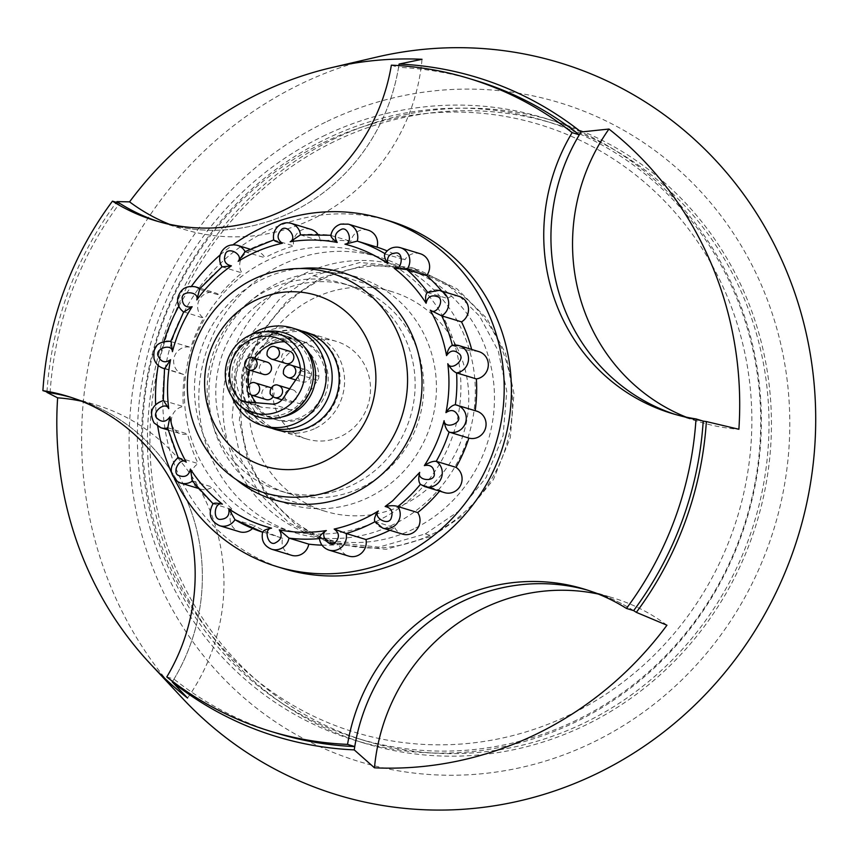 <?xml version="1.0" encoding="UTF-8"?>
<svg xmlns="http://www.w3.org/2000/svg" width="858" height="858" viewBox="0 0 858 858"><rect width="100%" height="100%" fill="white"/><g stroke="black" fill="none" stroke-linecap="round" stroke-linejoin="round"><path stroke-width="0.64" stroke-dasharray="4.29 3.22" d="M333.794 141.774A322.672 308.301 -73.1 0 0 150.375 457.936A322.672 308.301 -73.1 0 0 365.529 740.862A322.672 308.301 -73.1 0 0 585.124 722.554A322.672 308.301 -73.1 0 0 768.543 406.402A322.672 308.301 -73.1 0 0 553.378 123.466A322.672 308.301 -73.1 0 0 333.794 141.774M576.844 720.044A322.672 308.301 106.9 0 1 357.25 738.341A322.672 308.301 106.9 0 1 142.096 455.416A322.672 308.301 106.9 0 1 325.514 139.253A322.672 308.301 106.9 0 1 545.098 120.946A322.672 308.301 106.9 0 1 760.252 403.882A322.672 308.301 106.9 0 1 576.844 720.044M398.841 65.594A191.302 182.786 106.9 0 1 162.033 222.705A191.302 182.786 106.9 0 1 158.44 221.568A191.302 182.786 -73.1 0 0 162.033 222.705A191.302 182.786 -73.1 0 0 292.213 211.851A191.302 182.786 -73.1 0 0 398.562 67.364A341.162 325.976 106.9 0 1 475.965 80.588M50.096 392.835A341.162 325.976 106.9 0 1 119.67 203.335M391.355 65.176L398.562 67.364M675.192 414.425A191.302 182.786 -73.1 0 0 678.775 415.562A191.302 182.786 -73.1 0 0 703.206 421.117A191.302 182.786 -73.1 0 1 678.775 415.562A191.302 182.786 -73.1 0 1 675.192 414.425M633.644 610.617A191.302 182.786 -73.1 0 0 591.28 591.248A191.302 182.786 -73.1 0 0 587.666 590.186A191.302 182.786 -73.1 0 1 591.28 591.248A191.302 182.786 -73.1 0 1 633.644 610.617M166.784 676.93L173.981 679.118A191.302 182.786 -73.1 0 0 74.528 398.391A191.302 182.786 -73.1 0 0 70.914 397.34A191.302 182.786 -73.1 0 1 74.528 398.391A191.302 182.786 -73.1 0 1 172.587 681.424M277.349 733.365A341.162 325.976 106.9 0 1 173.981 679.118M425.332 533.912L458.644 511.282L486.154 477.488L503.088 435.521L506.778 391.323L498.305 351.136L479.633 316.216L449.892 286.701L411.196 267.514L359.974 262.473L313.578 275.654L280.266 298.284L252.756 332.089L235.821 374.056L232.132 418.243L240.605 458.429L259.277 493.35L289.017 522.865L327.713 542.063L378.936 547.104L425.332 533.912L432.529 536.1L465.851 513.47L493.361 479.676L510.285 437.709L513.974 393.511L505.512 353.324L486.829 318.415L457.089 288.889L418.393 269.702L367.17 264.661L320.774 277.853L287.462 300.482L259.953 334.277L243.018 376.244L239.339 420.441L247.801 460.617L266.484 495.538L296.214 525.053L334.91 544.251L386.143 549.292L432.529 536.1M376.844 57.057A382.614 365.583 -73.1 0 0 299.646 84.545A382.614 365.583 -73.1 0 0 181.928 697.704M46.965 391.881A344.487 329.15 106.9 0 1 116.42 202.349M325.354 122.265A344.348 329.022 -73.1 0 0 157.55 579.354A344.348 329.022 -73.1 0 0 593.564 742.073A344.348 329.022 -73.1 0 0 761.357 284.985A344.348 329.022 -73.1 0 0 325.354 122.265M321.525 279.569A141.57 135.264 -73.1 0 0 241.055 418.286A141.57 135.264 -73.1 0 0 335.446 542.417A141.57 135.264 -73.1 0 0 431.789 534.384A141.57 135.264 -73.1 0 0 512.258 395.667A141.57 135.264 -73.1 0 0 417.857 271.536A141.57 135.264 -73.1 0 0 321.525 279.569M413.792 528.903A141.57 135.264 106.9 0 1 317.449 536.936A141.57 135.264 106.9 0 1 223.048 412.805A141.57 135.264 106.9 0 1 303.517 274.099A141.57 135.264 106.9 0 1 399.86 266.066A141.57 135.264 106.9 0 1 494.262 390.197A141.57 135.264 106.9 0 1 413.792 528.903M322.715 136.411A325.225 310.746 106.9 0 1 544.036 117.964A325.225 310.746 106.9 0 1 760.896 403.131A325.225 310.746 106.9 0 1 576.029 721.782A325.225 310.746 106.9 0 1 354.708 740.24A325.225 310.746 106.9 0 1 137.848 455.072A325.225 310.746 106.9 0 1 322.715 136.411M332.797 139.479A325.225 310.746 106.9 0 1 554.118 121.032A325.225 310.746 106.9 0 1 770.977 406.199A325.225 310.746 106.9 0 1 586.111 724.849A325.225 310.746 106.9 0 1 364.789 743.307A325.225 310.746 106.9 0 1 147.93 458.14A325.225 310.746 106.9 0 1 332.797 139.479M313.953 298.198A114.779 109.674 -73.1 0 0 248.702 410.66A114.779 109.674 -73.1 0 0 325.246 511.314A114.779 109.674 -73.1 0 0 403.357 504.804A114.779 109.674 -73.1 0 0 468.607 392.331A114.779 109.674 -73.1 0 0 392.063 291.688A114.779 109.674 -73.1 0 0 313.953 298.198M323.541 142.643A317.567 303.432 106.9 0 1 725.632 292.707A317.567 303.432 106.9 0 1 570.892 714.242A317.567 303.432 106.9 0 1 168.801 564.178A317.567 303.432 106.9 0 1 323.541 142.643M301.555 330.952A51.019 48.745 -73.1 0 0 270.388 334.781A51.019 48.745 -73.1 0 0 241.323 382.85A51.019 48.745 -73.1 0 0 271.932 428.292M315.519 428.239A51.019 48.745 -73.1 0 0 344.519 378.26A51.019 48.745 -73.1 0 0 310.499 333.526A51.019 48.745 -73.1 0 0 275.783 336.422A51.019 48.745 -73.1 0 0 246.782 386.4A51.019 48.745 -73.1 0 0 280.802 431.134A51.019 48.745 -73.1 0 0 315.519 428.239M169.423 224.27A191.302 182.786 -73.1 0 0 183.633 229.279A191.302 182.786 -73.1 0 0 422.029 59.288M187.548 698.047A191.302 182.786 -73.1 0 0 96.128 404.965A191.302 182.786 -73.1 0 0 81.542 401.201M666.945 625.225A191.302 182.786 -73.1 0 0 612.88 597.822A191.302 182.786 -73.1 0 0 598.294 594.058M686.164 417.127A191.302 182.786 -73.1 0 0 700.375 422.125A191.302 182.786 -73.1 0 0 738.877 429.257M284.599 341.763A36.991 35.339 106.9 0 1 294.176 343.221A36.991 35.339 106.9 0 1 318.865 376.276A6.381 6.092 106.9 0 1 317.707 380.287L301.255 404.182A12.752 12.184 106.9 0 1 290.068 409.641L262.269 407.314A6.381 6.092 106.9 0 1 258.644 405.641A36.991 35.339 106.9 0 1 256.016 402.734M251.255 395.023A36.991 35.339 106.9 0 1 248.37 385.339M249.142 369.98A36.991 35.339 106.9 0 1 254.354 358.236M267.911 331.295A44.005 42.042 -73.1 0 0 254.097 335.306A44.005 42.042 -73.1 0 0 244.187 409.266M255.566 337.741A41.452 39.607 -73.1 0 0 232.014 378.357A41.452 39.607 -73.1 0 0 259.652 414.704A41.452 39.607 -73.1 0 0 287.859 412.355A41.452 39.607 -73.1 0 0 311.422 371.739A41.452 39.607 -73.1 0 0 283.784 335.392A41.452 39.607 -73.1 0 0 255.566 337.741M303.957 346.364A41.452 39.607 -73.1 0 0 287.923 336.647A41.452 39.607 -73.1 0 0 259.706 339.007A41.452 39.607 -73.1 0 0 236.154 379.611A41.452 39.607 -73.1 0 0 263.792 415.958A41.452 39.607 -73.1 0 0 282.518 416.827M250.74 334.877A51.019 48.745 -73.1 0 0 231.928 396.728M298.08 329.751A51.019 48.745 -73.1 0 0 263.363 332.636A51.019 48.745 -73.1 0 0 234.363 382.625A51.019 48.745 -73.1 0 0 268.382 427.359M269.787 342.074A41.452 39.607 -73.1 0 0 246.225 382.679A41.452 39.607 -73.1 0 0 273.863 419.026A41.452 39.607 -73.1 0 0 302.08 416.677A41.452 39.607 -73.1 0 0 325.632 376.061A41.452 39.607 -73.1 0 0 297.994 339.714A41.452 39.607 -73.1 0 0 269.787 342.074M272.308 342.835A41.452 39.607 -73.1 0 0 248.745 383.451A41.452 39.607 -73.1 0 0 276.383 419.798A41.452 39.607 -73.1 0 0 304.601 417.438A41.452 39.607 -73.1 0 0 328.153 376.834A41.452 39.607 -73.1 0 0 300.514 340.487A41.452 39.607 -73.1 0 0 272.308 342.835M301.984 331.124A51.019 48.745 -73.1 0 0 271.289 335.049A51.019 48.745 -73.1 0 0 242.213 382.882A51.019 48.745 -73.1 0 0 272.394 428.389M275.858 429.633A51.019 48.745 -73.1 0 0 276.308 429.772A51.019 48.745 -73.1 0 0 311.025 426.876A51.019 48.745 -73.1 0 0 340.025 376.887A51.019 48.745 -73.1 0 0 306.006 332.153A51.019 48.745 -73.1 0 0 305.555 332.025M301.705 344.305A51.019 48.745 -73.1 0 0 272.705 394.294A51.019 48.745 -73.1 0 0 306.724 439.028A51.019 48.745 -73.1 0 0 341.441 436.132A51.019 48.745 -73.1 0 0 370.441 386.143A51.019 48.745 -73.1 0 0 336.422 341.409A51.019 48.745 -73.1 0 0 301.705 344.305M301.619 370.088A6.381 6.092 -73.1 0 0 302.241 381.928A6.381 6.092 -73.1 0 0 310.21 375.311A6.381 6.092 -73.1 0 0 301.619 370.088M288.385 390.079A6.381 6.092 -73.1 0 0 289.007 401.919A6.381 6.092 -73.1 0 0 296.975 395.313A6.381 6.092 -73.1 0 0 288.385 390.079M269.798 387.344A6.381 6.092 -73.1 0 0 261.84 393.961A6.381 6.092 -73.1 0 0 266.087 399.549M273.048 396.825A6.381 6.092 -73.1 0 0 271.128 387.945M267.267 362.162A6.381 6.092 -73.1 0 0 259.298 368.779A6.381 6.092 -73.1 0 0 263.556 374.367M289.607 351.276A6.381 6.092 -73.1 0 0 281.649 357.883A6.381 6.092 -73.1 0 0 285.896 363.47M319.358 538.148L339.436 544.594A14.028 13.406 -73.1 0 0 348.734 556.113M262.645 531.939L282.647 538.309A14.028 13.406 -73.1 0 0 291.484 555.276M213.063 503.667L233.033 509.877A14.028 13.406 -73.1 0 0 239.468 531.745M178.185 457.529L198.166 463.61A14.028 13.406 -73.1 0 0 191.27 477.391A14.028 13.406 -73.1 0 0 200.579 489.092A14.028 13.406 -73.1 0 0 212.216 487.044A153.046 146.235 -73.1 0 0 233.033 509.877M163.299 400.579L183.344 406.542A14.028 13.406 -73.1 0 0 171.45 419.369A14.028 13.406 -73.1 0 0 180.759 433.816A14.028 13.406 -73.1 0 0 187.548 434.009A153.046 146.235 -73.1 0 0 198.166 463.61M170.678 341.538L190.83 347.383A14.028 13.406 -73.1 0 0 174.217 357.185A14.028 13.406 -73.1 0 0 183.011 374.324A14.028 13.406 -73.1 0 0 184.556 374.689A153.046 146.235 -73.1 0 0 183.344 406.542M199.217 289.285L219.476 295.12A14.028 13.406 -73.1 0 0 215.165 292.835A14.028 13.406 -73.1 0 0 198.938 300.557A14.028 13.406 -73.1 0 0 203.678 318.125A153.046 146.235 -73.1 0 0 190.83 347.383M244.702 251.78L264.929 257.722A14.028 13.406 -73.1 0 0 257.228 251.362A14.028 13.406 -73.1 0 0 242.364 256.703A14.028 13.406 -73.1 0 0 242.01 272.919A153.046 146.235 -73.1 0 0 241.849 273.037A153.046 146.235 -73.1 0 0 219.476 295.12M300.236 234.845L320.27 240.883A14.028 13.406 -73.1 0 0 317.771 234.266M389.864 530.276A153.046 146.235 -73.1 0 0 394.777 527.745L374.656 521.417M389.95 221.053A181.746 173.648 -73.1 0 0 232.55 252.788A181.746 173.648 -73.1 0 0 165.133 429.59A181.746 173.648 -73.1 0 0 284.159 568.8M174.464 478.925A181.746 173.648 106.9 0 1 171.364 472.35M157.765 426.34A181.746 173.648 106.9 0 1 155.63 404.311M158.204 365.497A181.746 173.648 106.9 0 1 163.985 341.334M178.818 306.285A181.746 173.648 106.9 0 1 191.495 286.24M220.216 254.88A181.746 173.648 106.9 0 1 225.354 250.6A181.746 173.648 106.9 0 1 233.011 244.766M254.183 282.218A144.112 137.698 106.9 0 1 379 257.046A144.112 137.698 106.9 0 1 473.38 367.439A144.112 137.698 106.9 0 1 419.927 507.636A144.112 137.698 106.9 0 1 295.109 532.807A144.112 137.698 106.9 0 1 200.729 422.415A144.112 137.698 106.9 0 1 254.183 282.218M239.779 277.831A144.112 137.698 106.9 0 1 364.607 252.67A144.112 137.698 106.9 0 1 458.976 363.063A144.112 137.698 106.9 0 1 405.523 503.26A144.112 137.698 106.9 0 1 280.705 528.421A144.112 137.698 106.9 0 1 186.325 418.028A144.112 137.698 106.9 0 1 239.779 277.831M252.542 528.474A14.028 13.406 -73.1 0 0 254.783 525.718A153.046 146.235 -73.1 0 0 282.647 538.309M234.985 519.691A14.028 13.406 106.9 0 1 234.974 519.701L254.783 525.718M222.007 266.806L242.01 272.919M459.127 296.375A14.028 13.406 -73.1 0 0 447.49 298.434A153.046 146.235 -73.1 0 0 441.741 291.087M427.22 292.535L447.49 298.434M478.957 351.662A14.028 13.406 -73.1 0 0 472.157 351.469A153.046 146.235 -73.1 0 0 471.643 349.431M452.037 345.442L472.157 351.469M476.705 411.143A14.028 13.406 -73.1 0 0 475.16 410.778A153.046 146.235 -73.1 0 0 475.171 410.682M455.351 404.751L475.16 410.778M254.451 297.78A118.608 113.331 106.9 0 1 413.738 317.342A118.608 113.331 106.9 0 1 390.862 483.311A118.608 113.331 106.9 0 1 231.574 463.749A118.608 113.331 106.9 0 1 254.451 297.78M257.432 304.89A108.408 103.582 106.9 0 1 351.33 285.961A108.408 103.582 106.9 0 1 422.318 368.994A108.408 103.582 106.9 0 1 382.11 474.453A108.408 103.582 106.9 0 1 288.224 493.382A108.408 103.582 106.9 0 1 217.224 410.339A108.408 103.582 106.9 0 1 257.432 304.89M248.799 302.252A108.408 103.582 106.9 0 1 342.685 283.333A108.408 103.582 106.9 0 1 413.685 366.366A108.408 103.582 106.9 0 1 373.466 471.825A108.408 103.582 106.9 0 1 279.579 490.755A108.408 103.582 106.9 0 1 208.591 407.711A108.408 103.582 106.9 0 1 248.799 302.252M300.407 268.522A118.608 113.331 -73.1 0 0 240.047 293.404A118.608 113.331 -73.1 0 0 236.207 479.504M321.997 545.152A153.046 146.235 -73.1 0 0 339.436 544.594M310.982 229.365A14.028 13.406 -73.1 0 0 293.715 245.946A153.046 146.235 -73.1 0 0 264.929 257.722M368.221 230.191A14.028 13.406 -73.1 0 0 350.922 241.323A153.046 146.235 -73.1 0 0 320.27 240.883M420.248 253.732A14.028 13.406 -73.1 0 0 404.922 259.76A153.046 146.235 -73.1 0 0 387.151 250.879M439.586 491.119A153.046 146.235 -73.1 0 0 440.229 490.347A14.028 13.406 -73.1 0 0 444.551 492.631M394.777 527.745A14.028 13.406 -73.1 0 0 402.477 534.105M192.117 480.78L212.216 487.044M167.439 427.595L187.548 434.009M164.532 368.275L184.556 374.689M183.709 311.851L203.678 318.125M273.681 239.908L293.715 245.946M330.813 235.457L350.922 241.323M384.684 253.936L404.922 259.76M424.742 486.604A14.028 13.406 106.9 0 1 420.431 484.32L440.229 490.347M313.578 275.654L320.774 277.853M258.644 405.641L246.493 401.941M318.865 376.276L300.514 370.688M317.707 380.287L299.345 374.699M301.255 404.182L282.893 398.595M290.068 409.641L271.707 404.054M262.269 407.314L243.908 401.726M287.848 377.541A6.381 6.092 106.9 0 1 287.216 365.701A6.381 6.092 106.9 0 1 291.559 365.336M274.603 397.544A6.381 6.092 106.9 0 1 273.981 385.703A6.381 6.092 106.9 0 1 278.324 385.339M251.684 395.173A6.381 6.092 106.9 0 1 251.062 383.333A6.381 6.092 106.9 0 1 255.405 382.968M249.152 369.991A6.381 6.092 106.9 0 1 248.53 358.151A6.381 6.092 106.9 0 1 252.863 357.786M271.503 359.094A6.381 6.092 106.9 0 1 270.871 347.254A6.381 6.092 106.9 0 1 275.214 346.889M328.925 550.085A14.028 13.406 106.9 0 1 319.637 538.567A153.046 146.235 106.9 0 1 319.401 538.588M271.686 549.249A14.028 13.406 106.9 0 1 262.838 532.292A153.046 146.235 106.9 0 1 262.569 532.207L262.827 532.282M219.659 525.718A14.028 13.406 106.9 0 1 213.234 503.85A153.046 146.235 106.9 0 1 192.417 481.016A14.028 13.406 106.9 0 1 192.331 481.07M178.003 481.842A14.028 13.406 106.9 0 1 171.407 469.776A14.028 13.406 106.9 0 1 178.367 457.582A153.046 146.235 106.9 0 1 167.75 427.981A14.028 13.406 106.9 0 1 167.546 428.035M160.95 427.788A14.028 13.406 106.9 0 1 154.268 423.026A14.028 13.406 106.9 0 1 152.692 409.148A14.028 13.406 106.9 0 1 163.546 400.525A153.046 146.235 106.9 0 1 164.747 368.672A14.028 13.406 106.9 0 1 164.479 368.618M163.213 368.296A14.028 13.406 106.9 0 1 154.247 358.676A14.028 13.406 106.9 0 1 157.926 345.088A14.028 13.406 106.9 0 1 171.032 341.355A153.046 146.235 106.9 0 1 183.869 312.098A14.028 13.406 106.9 0 1 177.96 298.605A14.028 13.406 106.9 0 1 195.367 286.819M199.496 288.953A14.028 13.406 106.9 0 1 199.678 289.103A153.046 146.235 106.9 0 1 222.05 267.02A153.046 146.235 106.9 0 1 222.211 266.892A14.028 13.406 106.9 0 1 221.772 251.941A14.028 13.406 106.9 0 1 237.43 245.334M245.066 251.576A14.028 13.406 106.9 0 1 245.131 251.705A153.046 146.235 106.9 0 1 273.916 239.929A14.028 13.406 106.9 0 1 279.032 225.793A14.028 13.406 106.9 0 1 291.173 223.337M300.461 234.824A14.028 13.406 106.9 0 1 300.472 234.856A153.046 146.235 106.9 0 1 331.124 235.306A14.028 13.406 106.9 0 1 341.001 224.142A14.028 13.406 106.9 0 1 348.423 224.174M382.679 528.088A14.028 13.406 106.9 0 1 374.978 521.718A153.046 146.235 106.9 0 1 374.849 521.782M427.584 292.267A153.046 146.235 106.9 0 1 427.692 292.406A14.028 13.406 106.9 0 1 439.328 290.358M384.899 253.603A153.046 146.235 106.9 0 1 385.124 253.732A14.028 13.406 106.9 0 1 398.273 247.243M365.529 740.862L357.25 738.341M553.378 123.466L545.098 120.946M154.826 220.517L183.633 229.279M671.578 413.363L700.375 422.125M584.084 589.06L612.88 597.822M411.196 267.514L418.393 269.702M67.332 396.203L96.128 404.965M327.713 542.063L334.91 544.251M335.446 542.417L317.449 536.936M554.118 121.032L544.036 117.964M325.246 511.314L264.039 492.696M310.499 333.526L305.105 331.885M417.857 271.536L399.86 266.066M364.789 743.307L354.708 740.24M392.063 291.688L330.866 273.069M280.802 431.134L275.407 429.493M263.792 415.958L259.652 414.704M276.383 419.798L273.863 419.026M306.724 439.028L276.308 429.772M336.422 341.409L306.006 332.153M300.514 340.487L297.994 339.714M287.923 336.647L283.784 335.392M294.176 343.221L275.815 337.634M261.057 407.078L242.696 401.49M295.731 379.944L302.241 381.928M300.311 368.007L305.952 369.723M281.971 399.785L289.007 401.919M289.65 388.792L292.717 389.725M364.607 252.67L379 257.046M342.685 283.333L351.33 285.961M280.705 528.421L295.109 532.807M198.016 488.309L200.579 489.092M168.039 429.944L180.759 433.816M164.468 368.683L183.011 374.324M200.075 288.245L215.165 292.835M249.86 249.12L257.228 251.362M279.579 490.755L288.224 493.382"/><path stroke-width="1.29" d="M112.462 201.147A191.302 182.786 -73.1 0 0 154.826 220.517A191.302 182.786 -73.1 0 0 285.017 209.663A191.302 182.786 -73.1 0 0 391.355 65.176A341.162 325.976 106.9 0 1 468.758 78.4A341.162 325.976 106.9 0 1 572.125 132.636A191.302 182.786 -73.1 0 0 671.578 413.363A191.302 182.786 -73.1 0 0 696.01 418.919A341.162 325.976 106.9 0 1 626.447 608.429A191.302 182.786 -73.1 0 0 584.084 589.06A191.302 182.786 -73.1 0 0 347.554 744.39A341.162 325.976 106.9 0 1 270.152 731.177A341.162 325.976 106.9 0 1 166.784 676.93A191.302 182.786 -73.1 0 0 67.332 396.203A191.302 182.786 -73.1 0 0 42.9 390.647A341.162 325.976 106.9 0 1 112.462 201.147L119.67 203.335A191.302 182.786 -73.1 0 0 158.44 221.568A191.302 182.786 106.9 0 1 116.967 201.598L129.569 201.866A355.931 340.079 106.9 0 1 259.642 93.222A355.931 340.079 106.9 0 1 331.456 67.664A355.931 340.079 106.9 0 1 422.029 59.288L399.077 64.071A344.487 329.15 106.9 0 1 581.059 131.982L608.965 129.043A355.931 340.079 106.9 0 1 738.877 429.257L706.37 421.568A344.487 329.15 106.9 0 1 636.336 612.355L666.945 625.225A355.931 340.079 106.9 0 1 536.872 733.869A355.931 340.079 106.9 0 1 374.474 767.813L354.236 749.881A344.487 329.15 106.9 0 1 172.254 681.971L187.548 698.047A355.931 340.079 106.9 0 1 150.129 663.62A355.931 340.079 106.9 0 1 57.636 397.833L46.933 392.385A344.487 329.15 106.9 0 1 46.965 391.881M42.9 390.647L50.096 392.835A191.302 182.786 -73.1 0 1 70.914 397.34A191.302 182.786 -73.1 0 0 46.933 392.385M572.125 132.636L579.322 134.835A191.302 182.786 -73.1 0 0 675.192 414.425A191.302 182.786 -73.1 0 1 581.059 131.982M468.758 78.4L475.965 80.588A341.162 325.976 106.9 0 1 579.322 134.835M696.01 418.919L703.206 421.117A341.162 325.976 106.9 0 1 633.644 610.617L626.447 608.429M354.236 749.881A191.302 182.786 -73.1 0 1 461.089 602.101A191.302 182.786 -73.1 0 1 587.666 590.186A191.302 182.786 -73.1 0 0 354.751 746.578A341.162 325.976 106.9 0 1 277.349 733.365L270.152 731.177M347.554 744.39L354.751 746.578M150.129 663.62L181.928 697.704A382.614 365.583 -73.1 0 0 597.661 773.219A382.614 365.583 -73.1 0 0 798.498 304.333A382.614 365.583 -73.1 0 0 376.844 57.057L331.456 67.664M116.42 202.349A344.487 329.15 106.9 0 1 116.967 201.598M598.294 594.058A191.302 182.786 -73.1 0 0 482.689 608.676A191.302 182.786 -73.1 0 0 374.474 767.813M342.16 486.175A114.779 109.674 106.9 0 1 264.039 492.696A114.779 109.674 106.9 0 1 187.505 392.042A114.779 109.674 106.9 0 1 252.756 279.579A114.779 109.674 106.9 0 1 330.866 273.069A114.779 109.674 106.9 0 1 407.4 373.713A114.779 109.674 106.9 0 1 342.16 486.175M325.021 461.036A89.275 85.307 106.9 0 1 211.98 418.843A89.275 85.307 106.9 0 1 255.48 300.343A89.275 85.307 106.9 0 1 368.522 342.524A89.275 85.307 106.9 0 1 325.021 461.036M271.932 428.292A51.019 48.745 -73.1 0 0 275.407 429.493A51.019 48.745 -73.1 0 0 310.124 426.598A51.019 48.745 -73.1 0 0 339.125 376.608A51.019 48.745 -73.1 0 0 305.105 331.885A51.019 48.745 -73.1 0 0 301.555 330.952M129.569 201.866A191.302 182.786 -73.1 0 0 169.423 224.27M399.077 64.071A191.302 182.786 106.9 0 1 398.841 65.594M172.254 681.971A191.302 182.786 -73.1 0 0 172.587 681.424M636.336 612.355A191.302 182.786 -73.1 0 0 633.644 610.617M703.206 421.117A191.302 182.786 -73.1 0 0 706.37 421.568M81.542 401.201A191.302 182.786 -73.1 0 0 57.636 397.833M608.965 129.043A191.302 182.786 -73.1 0 0 686.164 417.127M250.654 339.736A36.991 35.339 -73.1 0 0 240.283 400.053A6.381 6.092 -73.1 0 0 243.908 401.726L271.707 404.054A12.752 12.184 -73.1 0 0 282.893 398.595L299.345 374.699A6.381 6.092 -73.1 0 0 300.514 370.688A36.991 35.339 -73.1 0 0 275.815 337.634A36.991 35.339 -73.1 0 0 250.654 339.736M256.016 402.734A36.991 35.339 106.9 0 1 251.255 395.023M248.37 385.339A36.991 35.339 106.9 0 1 249.142 369.98M254.354 358.236A36.991 35.339 106.9 0 1 269.004 345.324A36.991 35.339 106.9 0 1 284.599 341.763M248.906 335.714A41.452 39.607 -73.1 0 0 239.575 405.394A41.452 39.607 -73.1 0 0 281.199 410.328A41.452 39.607 -73.1 0 0 303.593 361.851A41.452 39.607 -73.1 0 0 261.926 331.949A41.452 39.607 -73.1 0 0 248.906 335.714M239.575 405.394L244.187 409.266A44.005 42.042 -73.1 0 0 288.363 414.5A44.005 42.042 -73.1 0 0 312.151 363.052A44.005 42.042 -73.1 0 0 267.911 331.295L261.926 331.949M282.518 416.827A41.452 39.607 -73.1 0 0 291.999 413.61A41.452 39.607 -73.1 0 0 303.957 346.364M231.928 396.728A51.019 48.745 -73.1 0 0 262.559 425.589A51.019 48.745 -73.1 0 0 297.276 422.694A51.019 48.745 -73.1 0 0 326.276 372.704A51.019 48.745 -73.1 0 0 292.256 327.971A51.019 48.745 -73.1 0 0 257.539 330.866A51.019 48.745 -73.1 0 0 250.74 334.877M262.559 425.589L268.382 427.359A51.019 48.745 -73.1 0 0 303.099 424.463A51.019 48.745 -73.1 0 0 332.1 374.474A51.019 48.745 -73.1 0 0 298.08 329.751L292.256 327.971M272.394 428.389A51.019 48.745 -73.1 0 0 275.858 429.633M305.555 332.025A51.019 48.745 -73.1 0 0 301.984 331.124M271.128 387.945A6.381 6.092 -73.1 0 0 269.798 387.344L255.405 382.968A6.381 6.092 106.9 0 1 256.027 394.809A6.381 6.092 106.9 0 1 251.684 395.173L266.087 399.549A6.381 6.092 -73.1 0 0 273.048 396.825M263.556 374.367A6.381 6.092 -73.1 0 0 271.514 367.76A6.381 6.092 -73.1 0 0 267.267 362.162L252.863 357.786A6.381 6.092 106.9 0 1 253.496 369.626A6.381 6.092 106.9 0 1 249.152 369.991L263.556 374.367M285.896 363.47A6.381 6.092 -73.1 0 0 293.865 356.864A6.381 6.092 -73.1 0 0 289.607 351.276L275.214 346.889A6.381 6.092 106.9 0 1 275.836 358.73A6.381 6.092 106.9 0 1 271.503 359.094L285.896 363.47M374.978 521.718C373.777 519.358 374.903 515.787 378.346 510.982C364.532 519.562 349.807 525.579 334.17 529.064C339.264 532.732 339.747 537.087 335.617 542.095C330.448 549.463 318.479 534.588 326.33 530.555C321.396 533.708 319.165 536.379 319.637 538.567M326.33 530.555C310.532 533.075 294.852 532.85 279.279 529.879C282.572 535.328 281.413 539.585 275.783 542.621C268.35 547.436 262.891 528.796 271.546 528.153C265.841 529.214 262.945 530.598 262.838 532.292L234.985 519.691A14.028 13.406 106.9 0 1 231.81 523.273A14.028 13.406 106.9 0 1 221.836 526.179A14.028 13.406 106.9 0 1 219.659 525.718C209.953 520.956 207.754 513.61 213.063 503.667M271.546 528.153C256.188 524.227 241.935 517.782 228.786 508.805C229.794 515.218 227.166 518.725 220.903 519.326C212.323 520.86 214.21 501.286 222.361 504.129C216.709 502.927 213.674 502.842 213.234 503.85M222.361 504.129C209.77 494.358 199.12 482.668 190.401 469.069C188.964 475.461 185.264 477.681 179.322 475.75C170.914 473.788 179.848 456.252 186.25 462.151L178.367 457.582M192.331 481.07A14.028 13.406 106.9 0 1 180.781 483.065L177.885 481.788C168.962 473.938 169.058 465.84 178.164 457.518L178.185 457.529M186.25 462.151C178.346 448.015 172.908 432.872 169.959 416.709C166.291 422.104 162.087 422.715 157.368 418.543C150.397 413.363 165.026 400.547 168.715 408.601L163.546 400.525M168.715 408.601C166.688 392.267 167.31 375.965 170.57 359.706C165.229 363.277 161.165 362.173 158.376 356.402C153.925 348.798 172.018 342.653 172.426 351.641L171.032 341.355C152.467 341.023 153.754 351.78 153.99 358.483C155.298 363.331 158.376 366.602 163.213 368.296L164.468 368.683M172.426 351.641C176.598 335.575 183.162 320.613 192.138 306.724C185.939 307.936 182.636 305.287 182.207 298.799C180.941 289.929 199.753 291.377 196.804 299.925L199.678 289.103M196.804 299.925C206.542 286.593 218.071 275.236 231.381 265.841C225.279 264.5 223.219 260.714 225.236 254.494C227.349 245.699 243.994 254.536 238.159 261.347L245.131 251.705M238.159 261.347C251.973 252.767 266.699 246.739 282.336 243.264C277.241 239.597 276.759 235.242 280.898 230.234C286.068 222.866 298.026 237.73 290.186 241.774L300.472 234.856M290.186 241.774C305.974 239.253 321.653 239.479 337.237 242.449C333.934 237.001 335.092 232.743 340.723 229.708C348.155 224.893 353.614 243.533 344.959 244.176L357.26 241.13L377.07 247.158A14.028 13.406 -73.1 0 0 368.221 230.191L348.423 224.174A14.028 13.406 106.9 0 1 357.26 241.13A153.046 146.235 106.9 0 1 384.899 253.603M344.959 244.176C360.317 248.101 374.571 254.547 387.719 263.524C386.711 257.11 389.339 253.603 395.602 253.003C404.182 251.458 402.305 271.031 394.144 268.2L406.874 269.573L426.673 275.6A14.028 13.406 -73.1 0 0 420.248 253.732L400.439 247.705A14.028 13.406 106.9 0 1 406.874 269.573A153.046 146.235 106.9 0 1 427.584 292.267M394.144 268.2C406.735 277.971 417.396 289.661 426.104 303.26C427.541 296.868 431.242 294.648 437.194 296.578C445.602 298.541 436.668 316.076 430.255 310.178L441.741 315.841L461.54 321.868A14.028 13.406 -73.1 0 0 463.116 320.774A14.028 13.406 -73.1 0 0 468.318 307.121A14.028 13.406 -73.1 0 0 459.127 296.375L439.328 290.358A14.028 13.406 106.9 0 1 442.106 291.581A14.028 13.406 106.9 0 1 443.307 314.747A14.028 13.406 106.9 0 1 441.741 315.841A153.046 146.235 106.9 0 1 452.338 345.377M430.255 310.178C438.17 324.313 443.597 339.457 446.546 355.609C450.225 350.225 454.418 349.614 459.148 353.786C466.109 358.966 451.48 371.782 447.79 363.728C450.568 368.49 453.485 371.546 456.563 372.898L476.362 378.925A14.028 13.406 -73.1 0 0 482.936 376.051A14.028 13.406 -73.1 0 0 488.138 362.408A14.028 13.406 -73.1 0 0 478.957 351.662L459.148 345.635A14.028 13.406 106.9 0 1 465.84 350.396A14.028 13.406 106.9 0 1 463.138 370.023A14.028 13.406 106.9 0 1 456.563 372.898A153.046 146.235 106.9 0 1 455.351 404.751A14.028 13.406 106.9 0 1 456.896 405.126A14.028 13.406 106.9 0 1 465.851 414.746A14.028 13.406 106.9 0 1 460.885 429.515A14.028 13.406 106.9 0 1 449.077 432.067L468.876 438.095A14.028 13.406 -73.1 0 0 480.684 435.542A14.028 13.406 -73.1 0 0 485.885 421.889A14.028 13.406 -73.1 0 0 476.705 411.143L455.351 404.751C452.252 405.169 449.12 407.786 445.946 412.623C451.276 409.051 455.341 410.156 458.129 415.926C462.58 423.53 444.487 429.676 444.09 420.688C444.819 426.319 446.492 430.105 449.077 432.067A153.046 146.235 106.9 0 1 436.229 461.325L456.038 467.353A153.046 146.235 -73.1 0 0 468.876 438.095M444.09 420.688C439.918 436.743 433.344 451.716 424.367 465.604C430.566 464.392 433.88 467.042 434.298 473.53C435.564 482.4 416.763 480.941 419.701 472.404C418.264 478.024 418.5 481.992 420.431 484.32A153.046 146.235 106.9 0 1 398.058 506.402A153.046 146.235 106.9 0 1 397.897 506.531L417.707 512.558A153.046 146.235 -73.1 0 0 439.586 491.119M424.367 465.604C429.011 462.43 432.968 461.003 436.229 461.325A14.028 13.406 106.9 0 1 442.149 474.817A14.028 13.406 106.9 0 1 436.894 484.159A14.028 13.406 106.9 0 1 424.742 486.604L420.431 484.32M419.701 472.404L392.589 500.868L385.124 506.488C390.497 505.448 394.755 505.459 397.897 506.531A14.028 13.406 106.9 0 1 398.337 521.492A14.028 13.406 106.9 0 1 394.83 525.632A14.028 13.406 106.9 0 1 382.679 528.088L402.477 534.105A14.028 13.406 -73.1 0 0 414.629 531.66A14.028 13.406 -73.1 0 0 417.707 512.558M276.952 566.612L284.159 568.8A181.746 173.648 -73.1 0 0 441.559 537.065A181.746 173.648 -73.1 0 0 508.976 360.263A181.746 173.648 -73.1 0 0 389.95 221.053L382.754 218.865A181.746 173.648 106.9 0 1 501.769 358.076A181.746 173.648 106.9 0 1 434.363 534.877A181.746 173.648 106.9 0 1 276.952 566.612A181.746 173.648 106.9 0 1 174.464 478.925M171.364 472.35A181.746 173.648 106.9 0 1 157.765 426.34M155.63 404.311A181.746 173.648 106.9 0 1 158.204 365.497M163.985 341.334A181.746 173.648 106.9 0 1 178.818 306.285M191.495 286.24A181.746 173.648 106.9 0 1 220.216 254.88M334.17 529.064L346.192 533.504A14.028 13.406 106.9 0 1 341.076 547.629A14.028 13.406 106.9 0 1 328.925 550.085L348.734 556.113A14.028 13.406 -73.1 0 0 360.886 553.657A14.028 13.406 -73.1 0 0 365.991 539.521A153.046 146.235 -73.1 0 0 389.864 530.276M374.849 521.782A153.046 146.235 106.9 0 1 346.192 533.504L365.991 539.521M279.279 529.879L288.985 538.116A14.028 13.406 106.9 0 1 283.837 546.803A14.028 13.406 106.9 0 1 279.097 549.281A14.028 13.406 106.9 0 1 271.686 549.249L291.484 555.276A14.028 13.406 -73.1 0 0 303.635 552.831A14.028 13.406 -73.1 0 0 308.783 544.144A153.046 146.235 -73.1 0 0 321.997 545.152M319.401 538.588A153.046 146.235 106.9 0 1 288.985 538.116L308.783 544.144M219.659 525.718L239.468 531.745A14.028 13.406 -73.1 0 0 251.619 529.289A14.028 13.406 -73.1 0 0 252.542 528.474M424.742 486.604L444.551 492.631A14.028 13.406 -73.1 0 0 456.692 490.186A14.028 13.406 -73.1 0 0 456.038 467.353M236.207 479.504A118.608 113.331 -73.1 0 0 376.458 478.925A118.608 113.331 -73.1 0 0 414.907 342.192A118.608 113.331 -73.1 0 0 300.407 268.522M233.011 244.766A181.746 173.648 106.9 0 1 382.754 218.865M317.771 234.266A14.028 13.406 -73.1 0 0 310.982 229.365L291.173 223.337A14.028 13.406 106.9 0 1 300.461 234.824M387.151 250.879A153.046 146.235 -73.1 0 0 377.07 247.158M441.741 291.087A153.046 146.235 -73.1 0 0 426.673 275.6M471.643 349.431A153.046 146.235 -73.1 0 0 461.54 321.868M475.171 410.682A153.046 146.235 -73.1 0 0 476.362 378.925M228.786 508.805L234.985 519.691A153.046 146.235 106.9 0 0 262.569 532.207M190.401 469.069L192.417 481.016M169.959 416.709L167.75 427.981M170.57 359.706L164.747 368.672M192.138 306.724L183.869 312.098M231.381 265.841L222.211 266.892M199.217 289.285L222.018 266.817C219.037 261.862 218.854 256.896 221.471 251.909C225.204 246.031 230.523 243.833 237.43 245.334A14.028 13.406 106.9 0 1 245.066 251.576M282.336 243.264C276.673 241.913 273.874 240.798 273.916 239.929M291.173 223.337C286.54 222.115 282.379 222.941 278.7 225.804C274.431 229.461 272.758 234.17 273.691 239.94L244.702 251.78M337.237 242.449C332.518 239.007 330.48 236.626 331.124 235.306M387.719 263.524C384.641 258.505 383.773 255.244 385.124 253.732M426.104 303.26C425.096 297.426 425.632 293.811 427.692 292.406M446.546 355.609C447.737 349.849 449.678 346.46 452.359 345.442A14.028 13.406 106.9 0 1 459.148 345.635L452.037 345.442M246.493 401.941L240.283 400.053M300.311 368.007L291.559 365.336A6.381 6.092 106.9 0 1 292.181 377.177A6.381 6.092 106.9 0 1 287.848 377.541L295.731 379.944M289.65 388.792L278.324 385.339A6.381 6.092 106.9 0 1 278.947 397.179A6.381 6.092 106.9 0 1 274.603 397.544L281.971 399.785M183.751 312.044C179.107 308.633 177.091 304.118 177.692 298.477C180.019 289.243 185.907 285.36 195.367 286.819A14.028 13.406 106.9 0 1 199.496 288.953M398.273 247.243A14.028 13.406 106.9 0 1 400.439 247.705L398.176 247.222C392.535 246.729 388.031 248.959 384.684 253.936M385.124 506.488C391.237 507.829 393.286 511.615 391.269 517.835C389.167 526.63 372.511 517.792 378.346 510.982M198.016 488.309L180.781 483.065A14.028 13.406 106.9 0 1 178.003 481.842M167.546 428.035A14.028 13.406 106.9 0 1 160.95 427.788L168.039 429.944M164.479 368.618A14.028 13.406 106.9 0 1 163.213 368.296M447.79 363.728C449.817 380.062 449.195 396.364 445.946 412.623M291.559 365.336C287.441 363.266 282.925 368.136 283.43 372.608C282.936 373.927 284.406 375.579 287.848 377.541M278.324 385.339C274.206 383.269 269.691 388.138 270.195 392.61C269.702 393.929 271.171 395.581 274.603 397.544M255.405 382.968C251.287 380.888 246.772 385.768 247.276 390.24C246.782 391.559 248.252 393.2 251.684 395.173M252.863 357.786C248.745 355.705 244.24 360.585 244.744 365.058C244.24 366.377 245.71 368.018 249.152 369.991M275.214 346.889C271.096 344.819 266.581 349.689 267.085 354.161C266.591 355.48 268.061 357.132 271.503 359.094M328.925 550.085C323.369 548.112 320.173 544.133 319.358 538.148M271.686 549.249C264.039 546.106 261.025 540.336 262.645 531.939M160.95 427.788L154.022 422.865C148.842 412.119 151.963 404.665 163.374 400.493M348.423 224.174L340.733 224.131C335.381 225.879 332.067 229.654 330.813 235.457M374.656 521.417L382.679 528.088M195.367 286.819L200.075 288.245M237.43 245.334L249.86 249.12M213.074 503.775L192.117 480.78M178.164 457.518L167.439 427.595M163.299 400.579L164.532 368.275M170.678 341.538L183.709 311.851M300.236 234.845L331.038 235.285M439.328 290.358L427.22 292.535"/></g></svg>
